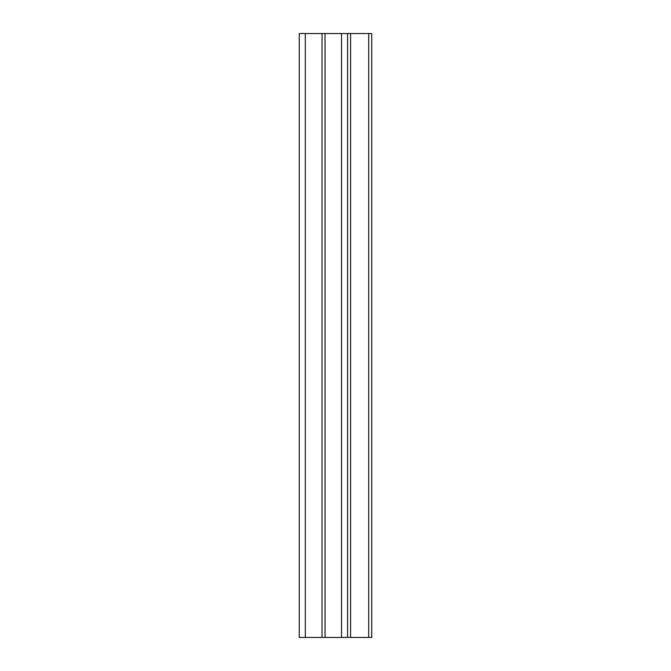 <?xml version="1.0" encoding="UTF-8"?>
<svg xmlns="http://www.w3.org/2000/svg" width="671" height="671" viewBox="0 0 671 671"><rect width="100%" height="100%" fill="white"/><g stroke="black" fill="none" stroke-linecap="round" stroke-linejoin="round"><path stroke-width="1.01" d="M371.734 637.45L299.266 637.45L371.734 637.45L371.734 33.55L371.734 637.45M371.734 33.55L368.715 33.55L368.715 637.45L368.715 33.55L350.598 33.55L350.598 637.45L350.598 33.55L347.578 33.55L347.578 637.45L347.578 33.55L341.539 33.55L341.539 637.45L341.539 33.55L325.041 33.55L325.041 637.45L325.041 33.55L322.021 33.55L322.021 637.45L322.021 33.55L305.305 33.55L305.305 637.45L305.305 33.55L299.266 33.55L299.266 637.45L299.266 33.55L371.734 33.55"/></g></svg>
